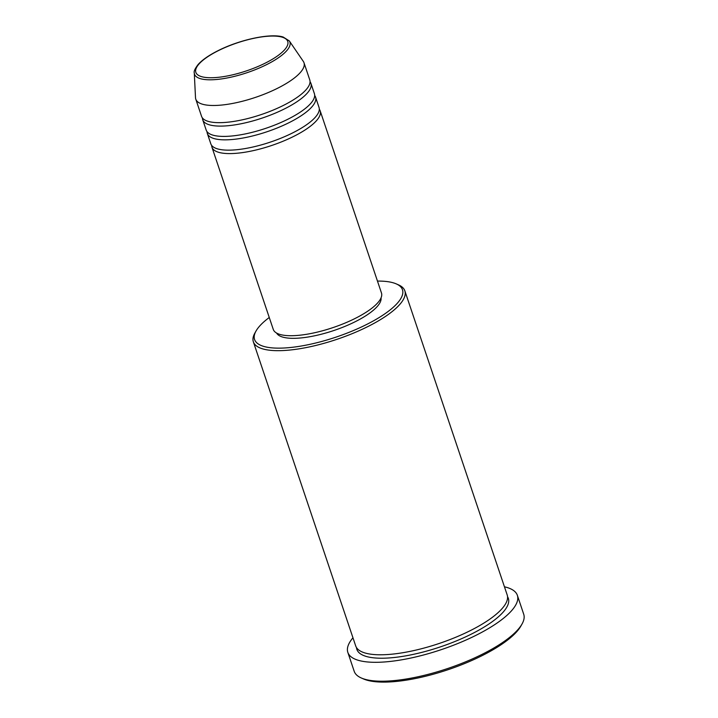 <?xml version="1.0" encoding="UTF-8"?>
<svg xmlns="http://www.w3.org/2000/svg" width="718" height="718" viewBox="0 0 718 718"><rect width="100%" height="100%" fill="white"/><g stroke="black" fill="none" stroke-linecap="round" stroke-linejoin="round"><path stroke-width="1.08" d="M319.304 109.226A57.09 17.358 161.4 0 1 320.183 110.85A57.09 17.358 161.4 0 1 282.515 141.455A57.09 17.358 161.4 0 1 218.667 152.315A57.09 17.358 161.4 0 1 211.972 147.262A57.09 17.358 161.4 0 1 211.684 145.449M314.681 95.485A57.09 17.358 161.4 0 1 315.552 97.101L319.025 107.413A57.09 17.358 161.4 0 1 281.357 138.018A57.09 17.358 161.4 0 1 217.509 148.877A57.09 17.358 161.4 0 1 210.814 143.824L207.349 133.521A57.09 17.358 161.4 0 1 207.062 131.699M315.552 97.101A57.09 17.358 161.4 0 1 277.884 127.705A57.09 17.358 161.4 0 1 214.036 138.565A57.09 17.358 161.4 0 1 207.349 133.521M310.05 81.744A57.09 17.358 161.4 0 1 310.93 83.36L314.394 93.663A57.09 17.358 161.4 0 1 276.726 124.268A57.09 17.358 161.4 0 1 212.887 135.137A57.09 17.358 161.4 0 1 206.192 130.084L202.718 119.771A57.09 17.358 161.4 0 1 202.44 117.958M310.93 83.36A57.09 17.358 161.4 0 1 273.262 113.965A57.09 17.358 161.4 0 1 209.414 124.824A57.09 17.358 161.4 0 1 202.718 119.771M303.992 62.744L309.772 79.922A57.09 17.358 161.4 0 1 272.104 110.527A57.09 17.358 161.4 0 1 208.256 121.387A57.09 17.358 161.4 0 1 201.561 116.343L195.781 99.156A57.09 17.358 161.4 0 1 195.502 97.684L194.282 72.922A50.323 15.302 161.4 0 0 200.421 78.675A50.323 15.302 161.4 0 0 258.651 68.291A50.323 15.302 161.4 0 0 289.327 40.935L303.319 61.398A57.09 17.358 161.4 0 1 303.992 62.744A57.09 17.358 161.4 0 1 266.324 93.349A57.09 17.358 161.4 0 1 202.476 104.209A57.09 17.358 161.4 0 1 195.781 99.156M269.259 317.5A78.02 23.721 -18.6 0 0 256.03 331.016A78.02 23.721 -18.6 0 0 263.73 346.399A78.02 23.721 -18.6 0 0 362.15 326.654A78.02 23.721 -18.6 0 0 396.183 283.852A78.02 23.721 -18.6 0 0 393.311 282.829A78.02 23.721 -18.6 0 0 377.471 281.079M396.183 283.852L398.409 284.822A79.922 24.295 161.4 0 1 404.844 290.835A79.922 24.295 161.4 0 1 352.116 333.682A79.922 24.295 161.4 0 1 262.725 348.885A79.922 24.295 161.4 0 1 253.355 341.822A79.922 24.295 161.4 0 1 254.845 333.134L256.03 331.016M522.058 623.96L520.864 626.078A87.533 26.611 161.4 0 1 451.559 668.494A87.533 26.611 161.4 0 1 366.844 680.143A87.533 26.611 161.4 0 1 363.622 678.995L361.396 678.025A89.436 27.194 -18.6 0 0 364.681 679.201A89.436 27.194 -18.6 0 0 451.236 667.3A89.436 27.194 -18.6 0 0 522.058 623.96A89.436 27.194 -18.6 0 0 523.718 614.24L517.364 595.339A89.436 27.194 161.4 0 1 458.353 643.292A89.436 27.194 161.4 0 1 358.327 660.309A89.436 27.194 161.4 0 1 347.835 652.393A89.436 27.194 161.4 0 1 352.96 637.79M347.835 652.393L354.198 671.294A89.436 27.194 -18.6 0 0 361.396 678.025M404.844 290.835L507.186 594.944A79.922 24.295 161.4 0 1 454.458 637.79A79.922 24.295 161.4 0 1 365.067 652.994A79.922 24.295 161.4 0 1 355.697 645.922L253.355 341.822M320.183 110.85L381.464 292.971A57.09 17.358 161.4 0 1 343.805 323.576A57.09 17.358 161.4 0 1 279.957 334.435A57.09 17.358 161.4 0 1 273.262 329.382L211.972 147.262M381.034 297.898A55.187 16.774 161.4 0 1 343.042 327.148A55.187 16.774 161.4 0 1 282.695 337.092A55.187 16.774 161.4 0 1 276.592 333.053M504.449 586.812A89.436 27.194 161.4 0 1 506.872 587.432A89.436 27.194 161.4 0 1 517.364 595.339M282.057 37.139A48.492 14.746 -18.6 0 0 219.152 50.251A48.492 14.746 -18.6 0 0 201.525 76.647A48.492 14.746 -18.6 0 0 264.43 63.543A48.492 14.746 -18.6 0 0 282.057 37.139M507.554 596.73A79.922 24.295 161.4 0 1 458.299 640.106A79.922 24.295 161.4 0 1 366.225 656.431A79.922 24.295 161.4 0 1 356.487 647.573M289.327 40.935L283.17 37.031C270.659 32.983 239.92 39.616 218.254 50.574C209.144 55.124 202.458 59.738 198.195 64.414C194.982 68.641 193.68 71.486 194.282 72.922"/></g></svg>

